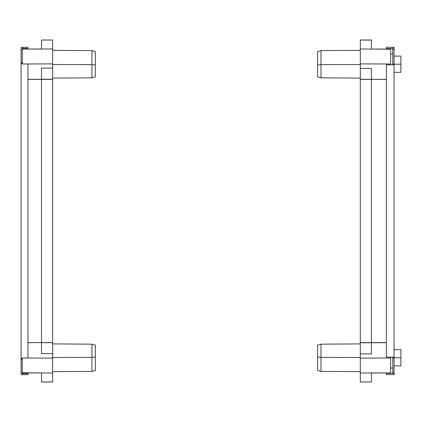 <?xml version="1.0" encoding="UTF-8"?>
<svg xmlns="http://www.w3.org/2000/svg" width="422" height="422" viewBox="0 0 422 422"><rect width="100%" height="100%" fill="white"/><g stroke="black" fill="none" stroke-linecap="round" stroke-linejoin="round"><path stroke-width="0.63" d="M22.297 49.047L52.634 48.968L52.634 40.021L41.525 40.021L41.525 49.063L22.297 49.047M52.634 79.389L41.525 79.389L41.525 342.611L52.634 342.611L52.634 63.886L23.131 63.991M41.525 79.389L27.936 79.389M41.525 342.611L27.936 342.611M52.634 372.89L52.634 381.979L41.525 381.979L41.525 372.937L22.297 372.953L22.297 358.536L22.297 359.085L21.1 359.085L21.1 47.338L23.152 47.338L23.152 48.535L22.297 48.535L22.297 49.232M52.634 342.611L39.816 342.669M52.634 48.968L52.634 63.886M52.634 64.513L91.949 64.629L91.949 50.603L52.634 50.329M52.634 78.102L91.949 77.827L91.949 64.629L95.367 65.02L95.367 51.542L91.949 50.603M95.367 65.02L95.367 76.888L91.949 77.827M27.936 79.304L52.634 79.252L41.525 79.252L41.525 68.116L52.634 68.116M21.1 62.915L22.297 62.915L22.297 49.39L21.1 49.39M39.816 342.638L44.732 342.68M41.525 342.653L52.634 342.722M52.634 342.743L52.634 373.032L22.297 372.768M41.525 372.937L41.525 381.931L52.634 381.931L52.634 373.032M52.634 371.671L91.949 371.397L91.949 357.371L52.634 357.487M91.949 344.173L95.367 345.112L95.367 356.98L91.949 357.371L91.949 344.173L52.634 343.898M95.367 356.98L95.367 370.458L91.949 371.397M23.131 358.009L52.634 358.114M27.936 342.696L37.252 342.611M52.634 353.589L41.525 353.589L41.525 342.69M360.304 49.11L360.304 40.021L371.413 40.021L371.413 49.063L390.645 49.047L390.645 63.991L360.304 63.886L360.304 342.611L386.373 342.611M360.304 79.389L371.413 79.389L371.413 342.611M371.413 79.389L386.373 79.389M390.645 372.953L360.304 373.032L360.304 381.979L371.413 381.979L371.413 372.937L390.645 372.953M360.304 342.611L360.304 358.114L390.645 358.009L390.645 372.768M373.122 79.362L368.206 79.32M373.122 79.331L360.304 79.278M360.304 63.886L360.304 48.968L390.645 49.232M371.413 49.063L371.413 40.069L360.304 40.069L360.304 48.968M360.304 50.329L320.989 50.603L320.989 64.629L360.304 64.513M320.989 77.827L317.571 76.888L317.571 65.02L320.989 64.629L320.989 77.827L360.304 78.102M317.571 65.02L317.571 51.542L320.989 50.603M360.304 79.257L371.413 79.347M386.373 79.294L375.691 79.389M390.645 64.814L390.645 63.991M360.304 68.411L371.413 68.411L371.413 79.31M360.304 373.032L360.304 358.114M360.304 357.487L320.989 357.371L320.989 371.397L360.304 371.671M360.304 343.898L320.989 344.173L320.989 357.371L317.571 356.98L317.571 370.458L320.989 371.397M317.571 356.98L317.571 345.112L320.989 344.173M386.373 342.706L360.304 342.748L371.413 342.748L371.413 353.884L360.304 353.884M390.645 357.102L390.645 358.009M21.1 372.61L22.297 372.61L22.297 373.465L23.152 373.465L23.152 374.662L21.1 374.662L21.1 359.085M23.152 373.465L27.936 373.465L27.936 374.662L23.152 374.662M23.152 47.338L27.936 47.338L27.936 48.535L23.152 48.535M21.1 358.536L23.152 357.993L27.936 357.993L27.936 64.007L23.152 64.007L21.1 63.464M23.152 64.007L22.297 63.464M23.152 357.993L22.297 358.536M393.436 64.814L394.064 64.814L394.064 63.959L392.782 63.959L392.782 64.814L392.782 48.577L394.064 47.296L394.064 49.432L392.782 49.432M394.064 357.956L394.064 372.484L392.782 372.484L392.782 357.102L392.782 357.956L394.064 357.956L394.064 64.814L386.373 64.814L386.373 357.102L394.064 357.102M394.064 63.959L394.064 49.432M394.064 372.484L394.064 374.62L386.373 374.62L386.373 373.338L392.782 373.338L392.782 372.484M394.064 47.296L386.373 47.296L386.373 48.577L392.782 48.577M392.782 373.338L394.064 374.62M394.064 365.9L400.9 365.9L400.9 349.664L394.064 349.664M394.064 357.782L400.9 357.782M394.064 72.336L400.9 72.336L400.9 56.1L394.064 56.1M394.064 64.218L400.9 64.218M390.645 368.037L392.782 368.037L390.645 368.037M390.645 53.963L392.782 53.963"/></g></svg>
